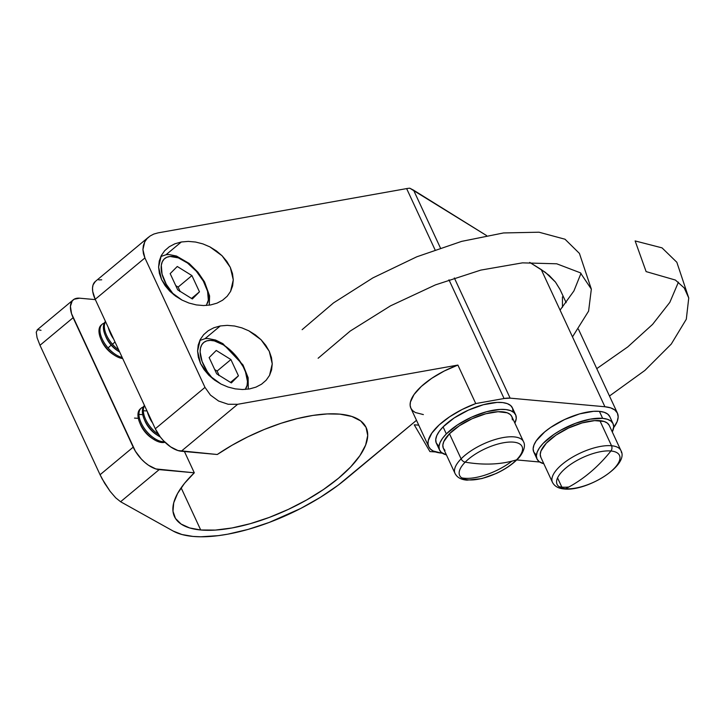 <?xml version="1.0" encoding="UTF-8"?>
<svg xmlns="http://www.w3.org/2000/svg" width="725" height="725" viewBox="0 0 725 725"><rect width="100%" height="100%" fill="white"/><g stroke="black" fill="none" stroke-linecap="round" stroke-linejoin="round"><path stroke-width="1.09" d="M181.323 241.987L166.052 254.702L181.323 241.987L174.897 243.79L181.323 241.987L188.301 241.398L181.323 241.987M169.278 246.727L174.897 243.79L169.278 246.727L164.693 250.696L169.278 246.727M161.303 255.535L164.693 250.696L161.303 255.535L159.246 261.072L158.594 267.081L161.303 255.535M161.575 279.596L158.594 267.081L159.382 273.334L161.575 279.596L165.083 285.623L169.777 291.178L161.575 279.596M181.975 300.068L169.777 291.178L175.486 296.054L181.975 300.068L188.998 303.059L181.975 300.068M196.285 304.908L188.998 303.059L196.285 304.908L203.562 305.551L196.285 304.908M210.549 304.962L203.562 305.551L210.549 304.962L216.974 303.159L222.584 300.222L227.179 296.253L230.568 291.414L232.625 285.877L233.278 279.868L232.489 273.615L230.296 267.353L226.789 261.326L222.086 255.771L216.385 250.895L209.897 246.881L202.873 243.89L195.578 242.041L202.873 243.89L209.897 246.881L222.086 255.771L230.296 267.353L233.278 279.868L230.568 291.414L227.179 296.253L222.584 300.222L216.974 303.159L210.549 304.962M255.952 387.132L249.527 388.926L255.952 387.132L261.562 384.187L255.952 387.132M266.157 380.217L261.562 384.187L266.157 380.217L269.546 375.378L266.157 380.217M272.247 363.832L269.546 375.378L271.603 369.841L272.247 363.832L271.467 357.579L269.274 351.317L272.247 363.832M261.063 339.735L269.274 351.317L265.758 345.29L261.063 339.735L255.363 334.859L248.874 330.845L261.063 339.735M241.851 327.863L248.874 330.845L241.851 327.863L234.556 326.005L241.851 327.863M227.278 325.362L220.291 325.951L205.03 338.666L220.291 325.951L227.278 325.362L234.556 326.005M339.871 414.138A105.669 41.461 -24.9 0 1 366.143 427.569A105.669 41.461 -24.9 0 1 315.085 494.976A105.669 41.461 -24.9 0 1 200.707 529.984L181.141 487.825L200.707 529.984A105.669 41.461 -24.9 0 1 174.444 516.553A105.669 41.461 -24.9 0 1 194.3 472.809L184.422 451.512L194.3 472.809L155.83 468.93L148.516 465.26L144.846 462.423L141.348 459.061L135.412 451.276L71.53 313.635L70.434 306.294L72.228 300.902L74.14 299.226L79.605 298.192L95.347 299.615L79.605 298.192A25.158 12.978 -129.8 0 0 73.252 299.842A25.158 12.978 -129.8 0 0 73.116 317.704L133.201 447.153L100.068 474.73L102.18 478.944L110.118 491.342L115.728 497.839L120.595 501.736L173.175 531.053L181.966 534.524L192.977 536.428A117.414 46.065 -24.9 0 1 173.175 531.053L120.595 501.736L159.183 469.619L120.595 501.736L115.728 497.839L110.118 491.342L104.617 483.222L100.068 474.73L39.984 345.29L100.068 474.73L133.201 447.153A25.158 12.978 -129.8 0 0 159.183 469.619L194.3 472.809L184.549 483.303L177.607 493.435L173.71 502.86L172.985 511.279L175.459 518.411L181.042 524.021L189.551 527.918L200.707 529.984L215.352 530.084L232.1 527.954L250.324 523.668L269.31 517.405L288.333 509.394L306.666 499.951L323.595 489.438L338.484 478.255L350.746 466.837L359.917 455.617L365.645 445.032L367.711 435.489L366.034 427.342L360.669 420.917L351.843 416.458L339.871 414.138A105.669 41.461 -24.9 0 0 217.264 454.502L231.982 445.286L247.814 436.849L264.317 429.454L280.983 423.3L297.341 418.579L312.91 415.425L327.229 413.93L339.871 414.138M346.061 478.944A117.414 46.065 -24.9 0 1 192.977 536.428L200.78 536.79L218.307 535.648L227.858 534.162L248.104 529.404L269.202 522.444L300.667 508.479L320.359 497.332L338.122 485.224L416.494 420.319L346.061 478.944M101.699 279.796L98.718 279.913M95.392 281.418L93.072 284.907L92.528 287.907L92.709 291.396L95.202 299.316L155.295 428.765L160.252 436.903L163.442 440.673L170.611 446.872L177.915 450.533L217.264 454.502L181.268 451.231L237.646 404.296L228.139 404.26L218.597 401.034L210.468 395.107L204.994 387.386L144.909 257.946L143.441 253.768L142.925 249.599L143.351 245.594L144.728 241.905L146.985 238.679L150.048 236.033L153.791 234.066L158.068 232.87L406.634 188.6L435.036 249.79L406.634 188.6L158.068 232.87L153.791 234.066L150.048 236.033L146.985 238.679L144.728 241.905L142.925 249.599L144.909 257.946L204.994 387.386L155.295 428.765L95.202 299.316L144.909 257.946L95.202 299.316A25.158 12.978 50.2 0 1 95.347 281.454L148.661 237.066M41.026 330.31L37.637 329.603L36.25 332.204L37.075 337.714L39.984 345.29L73.116 317.704L39.984 345.29L37.075 337.714L36.25 332.204L37.637 329.603M441.235 453.071L442.295 453.17L441.235 453.071A50.324 19.738 -24.9 0 1 428.729 446.673A50.324 19.738 -24.9 0 1 475.745 403.562L457.883 365.074L237.646 404.296L181.268 451.231A25.158 12.978 50.2 0 1 155.295 428.765L204.994 387.386L210.468 395.107L218.597 401.034L228.139 404.26L237.646 404.296L457.883 365.074A50.324 19.738 155.1 0 0 410.867 408.193L428.729 446.673L430.478 449.11L433.188 451.004L441.235 453.071M516.735 459.931L539.69 461.997A50.324 19.738 -24.9 0 1 538.657 461.925L516.735 459.931M566.143 302.66L559.945 289.311L555.45 282.061L545.363 272.355L529.712 262.396L541.24 269.555L604.922 406.752L510.128 398.143L454.33 277.947L510.128 398.143L504.074 398.514L475.745 403.562L457.883 365.074L444.253 371.01L431.701 378.341L421.316 386.434L414.011 394.572L410.423 402.049L410.142 405.338L410.876 408.211L412.616 410.622L415.325 412.516L423.373 414.591M440.401 247.923L413.594 190.186L486.575 235.571L409.806 188.21A20.971 8.229 155.1 0 0 406.634 188.6A20.971 8.229 155.1 0 1 409.806 188.21L413.594 190.186L440.401 247.923M560.062 289.574L555.45 282.061L549.133 275.391L541.24 269.555L604.922 406.752L510.128 398.143A20.971 8.229 -24.9 0 0 504.074 398.514L448.965 279.805L504.074 398.514L475.745 403.562L462.115 409.489L449.563 416.83L439.178 424.913L431.873 433.061L428.285 440.537L428.004 443.818L428.738 446.7M220.291 325.951L213.875 327.754L208.256 330.691L203.662 334.66L200.272 339.499L198.215 345.037L197.572 351.045L198.351 357.298L200.544 363.56L204.06 369.587L208.755 375.142L214.455 380.018L220.944 384.032L227.967 387.023L235.263 388.872L242.54 389.515L249.527 388.926L242.54 389.515L235.263 388.872L227.967 387.023L220.944 384.032L208.755 375.142L200.544 363.56L197.572 351.045L200.272 339.499L203.662 334.66L208.256 330.691L213.875 327.754L220.291 325.951M604.922 406.752A50.324 19.738 -24.9 0 1 617.428 413.15A50.324 19.738 -24.9 0 1 613.631 427.678L617.192 421.47L618.18 416.92L617.374 413.042L614.827 409.987L610.622 407.858L604.922 406.752M562.455 307.309L562.446 296.86M188.301 241.398L195.578 242.041M465.187 462.151A34.41 13.503 -24.9 0 1 509.494 442.069A34.41 13.503 -24.9 0 1 516.526 459.84A4.196 2.664 44.5 0 0 517.297 459.369A4.196 2.664 -135.5 0 1 516.526 459.84A34.41 13.503 155.1 0 0 509.494 442.069A34.41 13.503 155.1 0 0 465.187 462.151A167.729 106.584 44.5 0 0 492.239 463.973A167.729 106.584 44.5 0 0 516.526 459.84A34.41 13.503 -24.9 0 1 472.22 479.932A34.41 13.503 -24.9 0 1 465.187 462.151A4.196 2.664 -135.5 0 1 461.109 458.843A4.196 2.664 44.5 0 0 465.187 462.151M522.372 440.048A37.736 14.808 155.1 0 0 494.722 439.64A37.736 14.808 155.1 0 0 461.109 458.843A37.736 14.808 -24.9 0 1 496.987 438.978A37.736 14.808 -24.9 0 1 523.495 441.679L511.85 416.594A37.736 14.808 155.1 0 0 485.342 413.893A37.736 14.808 155.1 0 0 449.464 433.749L461.109 458.843L449.464 433.749A37.736 14.808 155.1 0 0 443.392 448.376L455.037 473.461A37.736 14.808 -24.9 0 1 461.109 458.843A37.736 14.808 155.1 0 0 456.161 475.102M446.337 433.894A41.932 16.448 -24.9 0 1 486.203 411.827A41.932 16.448 -24.9 0 1 515.656 414.827A41.932 16.448 -24.9 0 1 514.868 423.101L516.254 418.497L515.801 415.171L513.889 412.516L510.572 410.631L506.005 409.58L500.332 409.407L486.629 411.709L471.558 417.165L457.412 424.959L446.337 433.894L443.084 426.898L446.337 433.894L442.504 438.371L440.021 442.622L438.987 446.473L439.441 449.799L441.353 452.454L446.41 454.883A41.932 16.448 -24.9 0 1 439.586 450.143A41.932 16.448 -24.9 0 1 446.337 433.894M515.656 414.827L512.403 407.831A41.932 16.448 155.1 0 0 482.959 404.831A41.932 16.448 155.1 0 0 443.084 426.898A41.932 16.448 155.1 0 0 436.332 443.147L439.586 450.143M302.135 329.667L333.545 302.887L372.877 277.892L416.803 256.795L461.617 241.38L503.522 232.952L538.992 232.208L565.02 239.232L579.42 253.406L591.337 289.121L580.39 272.817L556.718 263.791L522.471 262.858L480.775 270.108L435.426 284.889L390.548 305.832L350.22 331.053L318.121 358.25M581.015 273.289L573.919 290.942L560.072 310.128M572.487 336.88L588.6 311.116L591.337 289.121M511.932 461.136A37.736 14.808 -24.9 0 1 461.707 477.857A37.736 14.808 155.1 0 0 508.279 463.792M512.385 419.893L511.986 416.902L510.264 414.519L507.282 412.815L498.066 411.718L485.732 413.785L472.165 418.697L459.433 425.711L449.464 433.749L443.782 441.607L442.848 445.077L443.256 448.068L444.978 450.461M513.001 411.501L512.557 408.175L510.636 405.52L507.328 403.635L502.751 402.583L497.087 402.411L483.385 404.713L468.314 410.169L454.158 417.962L443.084 426.898L439.259 431.375L436.776 435.616L435.743 439.477L436.187 442.803L438.108 445.458M610.921 450.986A34.41 13.503 -24.9 0 1 610.468 471.866A34.41 13.503 -24.9 0 1 565.618 488.704A4.196 3.19 95.2 0 1 564.186 488.985A4.196 3.19 -84.8 0 0 565.618 488.704A34.41 13.503 155.1 0 0 610.468 471.866A34.41 13.503 155.1 0 0 610.921 450.986A167.729 127.754 95.2 0 1 589.652 472.827A167.729 127.754 95.2 0 1 565.618 488.704A34.41 13.503 -24.9 0 1 566.071 467.833A34.41 13.503 -24.9 0 1 610.921 450.986A4.196 3.19 -84.8 0 0 611.528 445.739A4.196 3.19 95.2 0 1 610.921 450.986M621.452 452.599A37.736 14.808 155.1 0 0 611.528 445.739A37.736 14.808 -24.9 0 1 620.908 450.533L609.263 425.448A37.736 14.808 155.1 0 0 599.883 420.645L611.528 445.739L599.883 420.645A37.736 14.808 155.1 0 0 559.038 433.151A37.736 14.808 155.1 0 0 540.805 457.23L552.45 482.315A37.736 14.808 -24.9 0 1 570.684 458.245A37.736 14.808 -24.9 0 1 611.528 445.739A37.736 14.808 155.1 0 0 572.922 456.904A37.736 14.808 155.1 0 0 551.906 480.249M602.647 418.352A41.932 16.448 -24.9 0 1 613.069 423.681A41.932 16.448 -24.9 0 1 612.29 431.955L613.694 426.826L613.024 423.59L610.903 421.044L607.396 419.277L602.647 418.352L599.403 411.356L602.647 418.352L590.186 419.159L575.423 423.346L560.597 430.269L553.882 434.438L543.107 443.41L539.472 447.86L537.198 452.065L536.373 455.853L537.044 459.079L539.173 461.635L543.822 463.728A41.932 16.448 -24.9 0 1 536.998 458.988A41.932 16.448 -24.9 0 1 557.262 432.245A41.932 16.448 -24.9 0 1 602.647 418.352M613.069 423.681L609.825 416.685A41.932 16.448 155.1 0 0 599.403 411.356A41.932 16.448 155.1 0 0 554.009 425.249A41.932 16.448 155.1 0 0 533.754 451.992L536.998 458.988M568.889 486.992A37.736 14.808 -24.9 0 1 561.83 487.109L557.543 477.884L561.83 487.109A37.736 14.808 -24.9 0 1 559.12 486.702M418.742 425.149L414.247 424.823L429.916 451.575L435.489 451.947M635.136 240.936L662.025 247.859L676.833 262.26L688.75 297.966L684.21 287.934L675.401 280.049L646.12 271.603L635.136 240.936M678.437 282.134L669.827 302.352L652.582 324.392L627.741 346.931L596.766 368.635M609.471 396.013L644.906 370.421L671.259 344.076L686.303 319.227L688.75 297.966M609.227 425.367L607.314 423.074L604.161 421.479L594.654 420.618L582.166 422.911L568.59 428.004L555.993 435.127L546.297 443.202L540.977 450.986L540.243 454.403L540.841 457.312M609.779 416.594L607.65 414.048L604.152 412.271L599.403 411.356L593.594 411.32L579.71 413.857L564.63 419.521L550.638 427.442L544.729 431.882L536.219 440.863L533.944 445.068L533.129 448.857L533.799 452.083L535.92 454.638M100.757 338.765L101.527 340.605A17.237 8.89 50.2 0 0 106.738 348.807L107.092 348.743A20.971 10.812 -129.8 0 1 100.757 338.765A20.971 10.812 -129.8 0 1 100.956 325.289A20.971 10.812 -129.8 0 1 101.754 324.628M113.589 354.643A17.237 8.89 -129.8 0 1 106.738 348.807A17.237 8.89 -129.8 0 1 101.183 339.735M102.316 324.129L101.337 324.945A20.971 10.812 50.2 0 0 100.956 325.289L101.926 324.483A20.971 10.812 -129.8 0 1 102.316 324.129A20.971 10.812 -129.8 0 1 104.328 323.051A20.971 10.812 50.2 0 0 101.926 324.483A20.971 10.812 50.2 0 0 108.07 347.928A20.971 10.812 50.2 0 0 122.199 357.47A20.971 10.812 -129.8 0 1 108.07 347.928A20.971 10.812 -129.8 0 1 101.926 324.483L100.956 325.289A20.971 10.812 50.2 0 0 107.092 348.743A20.971 10.812 50.2 0 0 122.688 358.531A20.971 10.812 -129.8 0 1 114.459 355.241A20.971 10.812 -129.8 0 1 107.092 348.743L106.738 348.807A17.237 8.89 50.2 0 0 112.792 354.144L114.459 355.241M105.37 321.619A20.971 10.812 -129.8 0 1 105.497 321.492L105.37 321.619A20.971 10.812 50.2 0 0 111.514 345.064A20.971 10.812 -129.8 0 1 105.17 335.095A20.971 10.812 -129.8 0 1 105.37 321.619L105.506 321.501A20.971 10.812 50.2 0 0 105.37 321.619M105.17 335.095L105.941 336.935A17.237 8.89 50.2 0 0 111.152 345.127L111.514 345.064A20.971 10.812 50.2 0 0 119.698 352.069A20.971 10.812 -129.8 0 1 118.882 351.562A20.971 10.812 -129.8 0 1 111.514 345.064L111.152 345.127A17.237 8.89 -129.8 0 1 105.596 336.056M108.07 347.928L111.152 345.127L108.07 347.928M112.484 344.248A20.971 10.812 -129.8 0 1 105.605 321.719A20.971 10.812 50.2 0 0 112.484 344.248L115.003 341.964L112.484 344.248A20.971 10.812 50.2 0 0 118.71 349.958A20.971 10.812 -129.8 0 1 112.484 344.248M112.937 337.515A20.971 10.812 -129.8 0 1 109.593 331.416A20.971 10.812 -129.8 0 1 108.297 327.528A20.971 10.812 50.2 0 0 112.937 337.515M109.593 331.416L110.363 333.255A17.237 8.89 50.2 0 0 113.626 339.01A17.237 8.89 -129.8 0 1 110.019 332.385M179.836 291.532L179.419 290.915M173.792 294.767A31.447 16.222 -129.8 0 1 164.122 259.079L162.282 261.779L161.303 265.287L162.065 274.15L166.288 284.327L173.792 294.767M206.299 305.47L208.338 300.159L207.577 291.296L203.353 281.128L196.303 271.204L187.512 263.03L178.305 257.855L170.094 256.469L166.759 257.284L164.122 259.079A31.447 16.222 -129.8 0 1 193.838 268.549A31.447 16.222 -129.8 0 1 207.595 303.095M177.716 289.855L170.176 273.615L177.281 266.483L191.926 275.591L199.466 291.831L192.361 298.963L177.716 289.855L170.176 273.615L177.281 266.483L191.926 275.591L178.123 287.091L191.926 275.591L199.466 291.831L192.361 298.963L177.716 289.855M175.74 285.605L178.123 287.091L180.099 291.341L178.123 287.091L175.74 285.605M191.527 298.446L199.466 291.831L191.527 298.446M118.003 350.963A17.237 8.89 -129.8 0 1 111.152 345.127A17.237 8.89 50.2 0 0 117.214 350.465L118.882 351.562M141.284 408.093A20.971 10.812 -129.8 0 1 143.296 407.015A20.971 10.812 50.2 0 0 138.928 414.401A20.971 10.812 50.2 0 0 154.969 438.743L153.99 439.558A20.971 10.812 -129.8 0 1 153.437 439.205A20.971 10.812 -129.8 0 1 139.726 422.738A20.971 10.812 -129.8 0 1 137.949 415.208A20.971 10.812 50.2 0 0 153.99 439.558L154.969 438.743A20.971 10.812 -129.8 0 1 138.928 414.401A20.971 10.812 -129.8 0 1 141.284 408.093L140.315 408.909A20.971 10.812 50.2 0 0 137.949 415.208A20.971 10.812 -129.8 0 1 140.822 408.528M134.506 418.08L138.33 418.343L134.506 418.08M142.363 411.537A20.971 10.812 -129.8 0 1 144.474 405.456A20.971 10.812 50.2 0 0 142.363 411.537A20.971 10.812 50.2 0 0 158.413 435.879L159.092 435.308L158.413 435.879A20.971 10.812 50.2 0 0 160.279 436.939A20.971 10.812 -129.8 0 1 158.413 435.879A20.971 10.812 -129.8 0 1 157.851 435.526A20.971 10.812 -129.8 0 1 144.148 419.059A20.971 10.812 -129.8 0 1 142.363 411.537M138.928 414.401L142.743 414.664L138.928 414.401M143.342 410.722A20.971 10.812 -129.8 0 1 144.583 405.683A20.971 10.812 50.2 0 0 143.342 410.722L147.039 410.975L143.342 410.722A20.971 10.812 50.2 0 0 158.558 434.529A20.971 10.812 -129.8 0 1 143.342 410.722M147.275 411.492A20.971 10.812 50.2 0 0 151.915 421.479A20.971 10.812 -129.8 0 1 148.562 415.38A20.971 10.812 -129.8 0 1 147.275 411.492M218.805 375.496L218.388 374.879M212.769 378.731A31.447 16.222 -129.8 0 1 200.771 347.021A31.447 16.222 -129.8 0 1 223.4 344.892A4.196 1.939 -58.1 0 0 222.838 343.623A4.196 1.939 121.9 0 1 223.4 344.892L214.373 340.913L210.313 340.388L206.779 340.868L203.897 342.345L201.777 344.756L200.508 348L200.127 351.978L202.085 361.44L207.341 371.698L212.769 378.731M245.277 389.434L247.089 385.383L247.461 381.404L245.503 371.943L243.247 366.814L236.613 356.736L232.48 352.178L223.4 344.892A31.447 16.222 -129.8 0 1 245.277 389.434M209.144 357.579L216.258 350.456L230.903 359.564L238.443 375.804L231.338 382.927L216.684 373.819L209.144 357.579L216.258 350.456L230.903 359.564L217.101 371.055L214.709 369.569L217.101 371.055L219.077 375.305L217.101 371.055L230.903 359.564L238.443 375.804L230.496 382.41L238.443 375.804L231.338 382.927L216.684 373.819L209.144 357.579M148.562 415.38L149.332 417.219A17.237 8.89 50.2 0 0 152.603 422.974A17.237 8.89 -129.8 0 1 148.988 416.349M154.969 438.743A20.971 10.812 50.2 0 0 164.448 441.715A20.971 10.812 -129.8 0 1 154.969 438.743M156.981 434.928A17.237 8.89 -129.8 0 1 144.574 420.029M144.148 419.059L144.918 420.899A17.237 8.89 50.2 0 0 156.183 434.429L157.851 435.526M153.99 439.558A20.971 10.812 50.2 0 0 165.001 442.259A20.971 10.812 -129.8 0 1 153.99 439.558M152.558 438.607A17.237 8.89 -129.8 0 1 140.152 423.699M139.726 422.738L140.496 424.578A17.237 8.89 50.2 0 0 151.77 438.108L153.437 439.205M617.428 413.141L578.45 329.186M37.165 329.884L73.252 299.842M455.037 473.461C457.049 477.44 461.046 479.678 467.018 480.158L481.898 478.573L496.127 473.516C504.808 469.501 511.859 464.788 517.278 459.387C520.604 456.614 526.803 447.416 523.495 441.679M552.45 482.315C554.525 486.285 558.44 488.514 564.213 488.985C586.788 491.623 629.789 465.359 620.908 450.533M209.308 305.162L209.579 295.9L204.559 281.943L197.961 272.228L189.134 263.429L176.519 256.052L168.907 254.529L166.243 254.674L160.814 256.523M199.792 340.487L205.175 338.638L207.812 338.493L215.579 340.043L222.847 343.623L243.011 364.965L248.14 377.707L248.285 389.126"/></g></svg>
